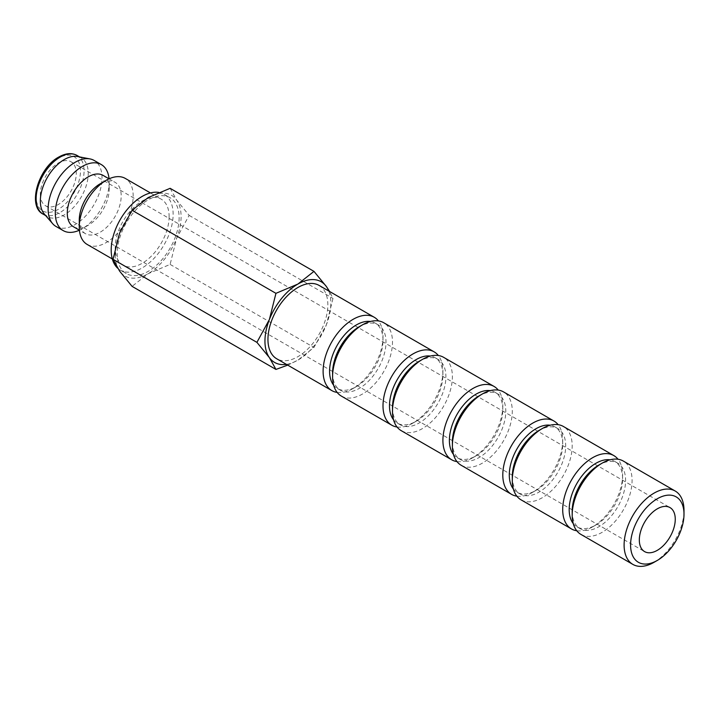 <?xml version="1.0" encoding="UTF-8"?>
<svg xmlns="http://www.w3.org/2000/svg" width="720" height="720" viewBox="0 0 720 720"><rect width="100%" height="100%" fill="white"/><g stroke="black" fill="none" stroke-linecap="round" stroke-linejoin="round"><path stroke-width="0.54" stroke-dasharray="3.6 2.7" d="M87.165 244.44A38.115 22.005 120 0 0 116.541 234.234A38.115 22.005 120 0 0 133.173 195.867A38.115 22.005 120 0 0 125.28 178.416M169.119 216.621A38.115 22.005 -60 0 1 152.478 254.979A38.115 22.005 -60 0 1 123.102 265.194A38.115 22.005 -60 0 1 115.209 247.743A38.115 22.005 -60 0 1 131.85 209.385A38.115 22.005 -60 0 1 161.217 199.17A38.115 22.005 -60 0 1 169.119 216.621M79.272 220.077A29.646 17.118 120 0 0 85.41 233.649A29.646 17.118 120 0 0 108.252 225.711A29.646 17.118 120 0 0 121.194 195.867A29.646 17.118 120 0 0 115.056 182.295A29.646 17.118 120 0 0 100.233 183.762M73.431 226.737A29.646 17.118 120 0 0 88.254 225.261A29.646 17.118 120 0 0 109.215 188.955L109.215 182.034A38.115 22.005 120 0 0 109.071 178.839L115.056 182.295M85.41 233.649L79.416 230.193A38.115 22.005 120 0 0 82.26 228.726A38.115 22.005 120 0 0 109.215 182.034M56.016 226.458A38.115 22.005 120 0 0 85.392 216.252A38.115 22.005 120 0 0 102.033 177.885A38.115 22.005 120 0 0 94.131 160.434M44.352 214.074A33.885 19.566 120 0 0 47.349 216.567A33.885 19.566 120 0 0 73.458 207.486A33.885 19.566 120 0 0 88.254 173.394A33.885 19.566 120 0 0 81.234 157.878A33.885 19.566 120 0 0 77.58 156.528M158.778 192.411A43.794 25.281 -60 0 1 164.061 194.256A43.794 25.281 -60 0 1 173.133 214.299A43.794 25.281 -60 0 1 154.017 258.372A43.794 25.281 -60 0 1 120.267 270.108A43.794 25.281 -60 0 1 117.639 268.173M179.118 217.764A43.794 25.281 -60 0 1 160.002 261.837A43.794 25.281 -60 0 1 126.252 273.564A43.794 25.281 -60 0 1 117.18 253.521A43.794 25.281 -60 0 1 136.305 209.448A43.794 25.281 -60 0 1 170.046 197.712A43.794 25.281 -60 0 1 179.118 217.764M287.73 365.13L297.9 360.135L313.974 347.454L326.43 324.639A46.593 26.901 120 0 0 330.84 303.075A46.593 26.901 120 0 0 328.779 291.015M286.425 364.374A46.593 26.901 120 0 0 297.9 360.135A46.593 26.901 120 0 0 326.43 324.639L333 298.431L329.598 291.483M115.209 254.655A46.593 26.901 120 0 0 119.619 271.134A46.593 26.901 120 0 0 148.149 273.681A46.593 26.901 120 0 0 176.679 238.185A46.593 26.901 120 0 0 181.098 216.621A46.593 26.901 120 0 0 176.679 200.151A46.593 26.901 120 0 0 148.149 197.595A46.593 26.901 120 0 0 119.619 233.091A46.593 26.901 120 0 0 115.209 254.655M170.118 188.316L176.679 200.151L189.135 215.379L176.679 238.185L170.118 264.402L148.149 273.681L132.075 286.362M654.048 562.302A42.354 24.453 120 0 0 684 510.426M580.959 534.42A42.354 24.453 120 0 0 613.593 523.08A42.354 24.453 120 0 0 632.079 480.456A42.354 24.453 120 0 0 623.313 461.061M572.184 511.29A37.773 21.807 120 0 0 580.005 528.579A37.773 21.807 120 0 0 609.111 518.463A37.773 21.807 120 0 0 625.599 480.456A37.773 21.807 120 0 0 617.778 463.158A37.773 21.807 120 0 0 598.887 465.03M573.246 523.566A37.773 21.807 120 0 0 577.008 526.851A37.773 21.807 120 0 0 595.899 524.979A37.773 21.807 120 0 0 622.602 478.719L622.602 474.975A42.354 24.453 120 0 0 618.03 459.252M576.756 530.757A42.354 24.453 120 0 0 592.659 526.851A42.354 24.453 120 0 0 622.602 474.975M521.055 499.842A42.354 24.453 120 0 0 553.698 488.493A42.354 24.453 120 0 0 572.184 445.869A42.354 24.453 120 0 0 563.409 426.483M512.289 476.712A37.773 21.807 120 0 0 520.11 494.001A37.773 21.807 120 0 0 549.216 483.876A37.773 21.807 120 0 0 565.704 445.869A37.773 21.807 120 0 0 557.874 428.58A37.773 21.807 120 0 0 538.992 430.452M513.351 488.979A37.773 21.807 120 0 0 517.113 492.273A37.773 21.807 120 0 0 535.995 490.401A37.773 21.807 120 0 0 562.707 444.141L562.707 440.397A42.354 24.453 120 0 0 558.135 424.674M516.852 496.17A42.354 24.453 120 0 0 532.755 492.273A42.354 24.453 120 0 0 562.707 440.397M461.16 465.255A42.354 24.453 120 0 0 493.794 453.915A42.354 24.453 120 0 0 512.289 411.291A42.354 24.453 120 0 0 503.514 391.896M452.385 442.125A37.773 21.807 120 0 0 460.206 459.414A37.773 21.807 120 0 0 489.312 449.298A37.773 21.807 120 0 0 505.8 411.291A37.773 21.807 120 0 0 497.979 393.993A37.773 21.807 120 0 0 479.097 395.865M453.456 454.401A37.773 21.807 120 0 0 457.209 457.686A37.773 21.807 120 0 0 476.1 455.814A37.773 21.807 120 0 0 502.803 409.554L502.803 405.81A42.354 24.453 120 0 0 498.24 390.096M456.957 461.592A42.354 24.453 120 0 0 472.86 457.686A42.354 24.453 120 0 0 502.803 405.81M401.256 430.677A42.354 24.453 120 0 0 433.899 419.328A42.354 24.453 120 0 0 452.385 376.704A42.354 24.453 120 0 0 443.61 357.318M392.49 407.547A37.773 21.807 120 0 0 400.311 424.836A37.773 21.807 120 0 0 429.417 414.711A37.773 21.807 120 0 0 445.905 376.704A37.773 21.807 120 0 0 438.075 359.415A37.773 21.807 120 0 0 419.193 361.287M393.552 419.814A37.773 21.807 120 0 0 397.314 423.108A37.773 21.807 120 0 0 416.196 421.236A37.773 21.807 120 0 0 442.908 374.976L442.908 371.232A42.354 24.453 120 0 0 438.336 355.509M397.053 427.014A42.354 24.453 120 0 0 412.956 423.108A42.354 24.453 120 0 0 442.908 371.232M341.361 396.09A42.354 24.453 120 0 0 373.995 384.75A42.354 24.453 120 0 0 392.49 342.126A42.354 24.453 120 0 0 383.715 322.731M332.586 372.96A37.773 21.807 120 0 0 340.407 390.249A37.773 21.807 120 0 0 369.513 380.133A37.773 21.807 120 0 0 386.001 342.126A37.773 21.807 120 0 0 378.18 324.828A37.773 21.807 120 0 0 359.298 326.7M333.657 385.236A37.773 21.807 120 0 0 337.419 388.521A37.773 21.807 120 0 0 356.301 386.649A37.773 21.807 120 0 0 383.004 340.389L383.004 336.654A42.354 24.453 120 0 0 378.441 320.931M337.158 392.427A42.354 24.453 120 0 0 353.061 388.521A42.354 24.453 120 0 0 383.004 336.654M319.077 285.417A42.354 24.453 -60 0 1 327.852 304.803A42.354 24.453 -60 0 1 309.357 347.427A42.354 24.453 -60 0 1 276.723 358.776M40.338 194.139A25.416 14.67 120 0 0 45.594 205.776A25.416 14.67 120 0 0 65.178 198.963A25.416 14.67 120 0 0 76.275 173.394A25.416 14.67 120 0 0 71.01 161.757A25.416 14.67 120 0 0 51.426 168.57A25.416 14.67 120 0 0 40.338 194.139M383.004 340.389A37.773 21.807 120 0 0 375.183 323.1A37.773 21.807 120 0 0 370.458 321.489M442.908 374.976A37.773 21.807 120 0 0 435.087 357.687A37.773 21.807 120 0 0 430.353 356.076M502.803 409.554A37.773 21.807 120 0 0 494.982 392.265A37.773 21.807 120 0 0 490.257 390.654M562.707 444.141A37.773 21.807 120 0 0 554.886 426.852A37.773 21.807 120 0 0 550.152 425.232M622.602 478.719A37.773 21.807 120 0 0 614.781 461.43A37.773 21.807 120 0 0 610.056 459.819M189.135 215.379L333 298.431M170.118 264.402L313.974 347.454M109.215 188.955A29.646 17.118 120 0 0 103.077 175.383M43.155 214.146A33.885 19.566 120 0 0 60.102 212.472A33.885 19.566 120 0 0 84.06 170.973A33.885 19.566 120 0 0 77.04 155.457M58.302 158.175A31.347 18.099 120 0 0 36.144 196.56A31.347 18.099 120 0 0 58.302 209.358A31.347 18.099 120 0 0 80.469 170.973A31.347 18.099 120 0 0 58.302 158.175M112.32 258.966L123.102 265.194M88.254 225.261L82.26 228.726M45.675 215.595L47.349 216.567M120.267 270.108L126.252 273.564M577.008 526.851L580.005 528.579M595.899 524.979L592.659 526.851M517.113 492.273L520.11 494.001M535.995 490.401L532.755 492.273M457.209 457.686L460.206 459.414M476.1 455.814L472.86 457.686M397.314 423.108L400.311 424.836M416.196 421.236L412.956 423.108M337.419 388.521L340.407 390.249M356.301 386.649L353.061 388.521M45.594 205.776L644.589 551.601M71.01 161.757L669.996 507.582M375.183 323.1L378.18 324.828M435.087 357.687L438.075 359.415M494.982 392.265L497.979 393.993M554.886 426.852L557.874 428.58M614.781 461.43L617.778 463.158M164.061 194.256L170.046 197.712M79.551 156.906L81.234 157.878M150.444 192.942L161.217 199.17"/><path stroke-width="1.08" d="M150.444 192.942L125.28 178.416A38.115 22.005 120 0 0 106.218 180.306L100.233 183.762A29.646 17.118 120 0 0 79.272 220.077L79.272 226.998A38.115 22.005 120 0 0 87.165 244.44L112.32 258.966M67.284 213.165A29.646 17.118 120 0 0 73.431 226.737L79.416 230.193A38.115 22.005 120 0 1 63.207 230.607A38.115 22.005 120 0 1 55.305 213.165A38.115 22.005 120 0 1 71.946 174.798A38.115 22.005 120 0 1 101.322 164.583A38.115 22.005 120 0 1 109.071 178.839L103.077 175.383A29.646 17.118 120 0 0 80.226 183.321A29.646 17.118 120 0 0 67.284 213.165M101.322 164.583L94.131 160.434A38.115 22.005 120 0 0 90.018 158.922A38.115 22.005 120 0 0 62.352 173.358A38.115 22.005 120 0 0 48.123 209.007A38.115 22.005 120 0 0 52.641 223.659A38.115 22.005 120 0 0 56.016 226.458L63.207 230.607M90.018 158.922L77.58 156.528A33.885 19.566 120 0 0 52.983 169.362A33.885 19.566 120 0 0 40.338 201.06A33.885 19.566 120 0 0 44.352 214.074L52.641 223.659M117.639 268.173A43.794 25.281 -60 0 1 111.195 250.056A43.794 25.281 -60 0 1 127.26 209.439A43.794 25.281 -60 0 1 158.778 192.411M329.598 291.483L326.43 286.605L313.974 271.377L297.9 284.058L275.94 293.337L269.37 319.545L256.914 342.36L269.37 357.588L275.94 369.423L287.73 365.13M328.779 291.015A46.593 26.901 120 0 0 326.43 286.605A46.593 26.901 120 0 0 297.9 284.058A46.593 26.901 120 0 0 269.37 319.545A46.593 26.901 120 0 0 264.951 341.118A46.593 26.901 120 0 0 269.37 357.588A46.593 26.901 120 0 0 286.425 364.374M275.94 369.423L132.075 286.362L119.619 271.134L113.049 259.299L119.619 233.091L132.075 210.276L148.149 197.595L170.118 188.316L313.974 271.377M624.105 545.004A42.354 24.453 120 0 0 632.871 564.399A42.354 24.453 120 0 0 654.048 562.302L657.297 560.43A37.773 21.807 120 0 0 684 514.17L684 510.426A42.354 24.453 120 0 0 675.225 491.04A42.354 24.453 120 0 0 642.591 502.38A42.354 24.453 120 0 0 624.105 545.004M684 514.17A37.773 21.807 120 0 0 657.297 498.753A37.773 21.807 120 0 0 630.585 545.004A37.773 21.807 120 0 0 657.297 560.43M675.225 491.04L623.313 461.061A42.354 24.453 120 0 0 602.136 463.158L598.887 465.03A37.773 21.807 120 0 0 572.184 511.29L572.184 515.034A42.354 24.453 120 0 0 580.959 534.42L632.871 564.399M610.056 459.819A37.773 21.807 120 0 0 582.948 474.642A37.773 21.807 120 0 0 569.187 509.562A37.773 21.807 120 0 0 573.246 523.566M618.03 459.252A42.354 24.453 120 0 0 613.827 455.589A42.354 24.453 120 0 0 581.193 466.938A42.354 24.453 120 0 0 562.707 509.562A42.354 24.453 120 0 0 571.473 528.948A42.354 24.453 120 0 0 576.756 530.757M613.827 455.589L563.409 426.483A42.354 24.453 120 0 0 542.232 428.58L538.992 430.452A37.773 21.807 120 0 0 512.289 476.712L512.289 480.456A42.354 24.453 120 0 0 521.055 499.842L571.473 528.948M550.152 425.232A37.773 21.807 120 0 0 523.053 440.064A37.773 21.807 120 0 0 509.292 474.975A37.773 21.807 120 0 0 513.351 488.979M558.135 424.674A42.354 24.453 120 0 0 553.932 421.011A42.354 24.453 120 0 0 521.298 432.351A42.354 24.453 120 0 0 502.803 474.975A42.354 24.453 120 0 0 511.578 494.37A42.354 24.453 120 0 0 516.852 496.17M553.932 421.011L503.514 391.896A42.354 24.453 120 0 0 482.337 393.993L479.097 395.865A37.773 21.807 120 0 0 452.385 442.125L452.385 445.869A42.354 24.453 120 0 0 461.16 465.255L511.578 494.37M490.257 390.654A37.773 21.807 120 0 0 463.149 405.477A37.773 21.807 120 0 0 449.388 440.397A37.773 21.807 120 0 0 453.456 454.401M498.24 390.096A42.354 24.453 120 0 0 494.037 386.424A42.354 24.453 120 0 0 461.394 397.773A42.354 24.453 120 0 0 442.908 440.397A42.354 24.453 120 0 0 451.683 459.783A42.354 24.453 120 0 0 456.957 461.592M494.037 386.424L443.61 357.318A42.354 24.453 120 0 0 422.433 359.415L419.193 361.287A37.773 21.807 120 0 0 392.49 407.547L392.49 411.291A42.354 24.453 120 0 0 401.256 430.677L451.683 459.783M430.353 356.076A37.773 21.807 120 0 0 403.254 370.899A37.773 21.807 120 0 0 389.493 405.81A37.773 21.807 120 0 0 393.552 419.814M438.336 355.509A42.354 24.453 120 0 0 434.133 351.846A42.354 24.453 120 0 0 401.499 363.186A42.354 24.453 120 0 0 383.004 405.81A42.354 24.453 120 0 0 391.779 425.205A42.354 24.453 120 0 0 397.053 427.014M434.133 351.846L383.715 322.731A42.354 24.453 120 0 0 362.538 324.828L359.298 326.7A37.773 21.807 120 0 0 332.586 372.96L332.586 376.704A42.354 24.453 120 0 0 341.361 396.09L391.779 425.205M370.458 321.489A37.773 21.807 120 0 0 343.359 336.312A37.773 21.807 120 0 0 329.589 371.232A37.773 21.807 120 0 0 333.657 385.236M378.441 320.931A42.354 24.453 120 0 0 374.238 317.259A42.354 24.453 120 0 0 341.595 328.608A42.354 24.453 120 0 0 323.109 371.232A42.354 24.453 120 0 0 331.884 390.618A42.354 24.453 120 0 0 337.158 392.427M331.884 390.618L276.723 358.776A42.354 24.453 -60 0 1 267.948 339.39A42.354 24.453 -60 0 1 286.434 296.766A42.354 24.453 -60 0 1 319.077 285.417L374.238 317.259M675.261 519.21A25.416 14.67 -60 0 1 664.173 544.788A25.416 14.67 -60 0 1 644.589 551.601A25.416 14.67 -60 0 1 639.324 539.964A25.416 14.67 -60 0 1 650.412 514.386A25.416 14.67 -60 0 1 669.996 507.582A25.416 14.67 -60 0 1 675.261 519.21M362.538 324.828A42.354 24.453 120 0 0 332.586 376.704M422.433 359.415A42.354 24.453 120 0 0 392.49 411.291M482.337 393.993A42.354 24.453 120 0 0 452.385 445.869M542.232 428.58A42.354 24.453 120 0 0 512.289 480.456M602.136 463.158A42.354 24.453 120 0 0 572.184 515.034M132.075 210.276L275.94 293.337M113.049 259.299L256.914 342.36M106.218 180.306A38.115 22.005 120 0 0 79.272 226.998M43.155 214.146C26.955 206.433 38.295 167.778 58.833 157.014C65.7 153.144 71.766 152.622 77.04 155.457A33.885 19.566 120 0 0 60.102 157.14A33.885 19.566 120 0 0 36.144 198.639A33.885 19.566 120 0 0 43.155 214.146L45.675 215.595M77.04 155.457L79.551 156.906"/></g></svg>
